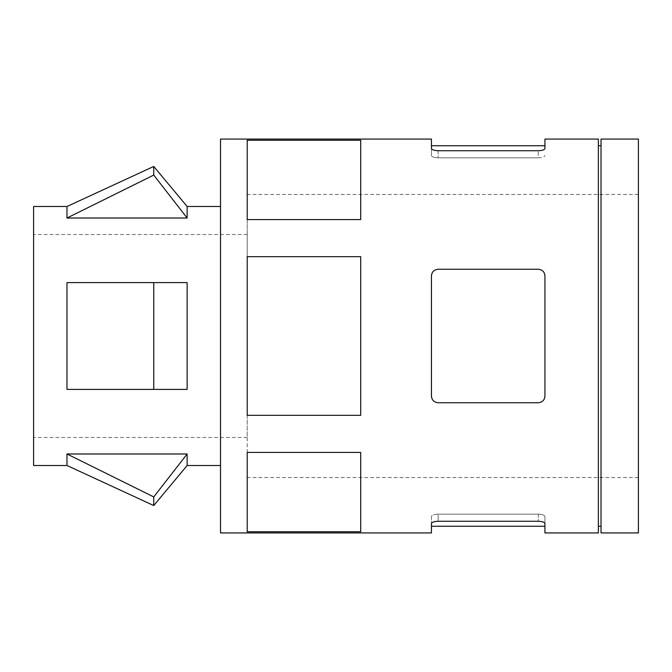 <?xml version="1.0" encoding="UTF-8"?>
<svg xmlns="http://www.w3.org/2000/svg" width="672" height="672" viewBox="0 0 672 672"><rect width="100%" height="100%" fill="white"/><g stroke="black" fill="none" stroke-linecap="round" stroke-linejoin="round"><path stroke-width="0.5" stroke-dasharray="3.36 2.52" d="M544.942 396.077L544.942 275.923C544.622 271.942 542.396 269.716 538.264 269.245C542.396 269.724 544.622 271.95 544.942 275.923C544.622 271.95 542.396 269.724 538.264 269.245L438.136 269.245C434.011 269.716 431.785 271.942 431.458 275.923C431.785 271.942 434.011 269.716 438.136 269.245C434.003 269.724 431.777 271.942 431.458 275.923L431.458 396.077C431.777 400.058 434.003 402.284 438.136 402.755C434.003 402.276 431.777 400.058 431.458 396.077C431.785 400.058 434.011 402.284 438.136 402.755L538.264 402.755C542.396 402.284 544.622 400.058 544.942 396.077L544.942 275.923L544.942 396.077C544.622 400.05 542.396 402.276 538.264 402.755L438.136 402.755L538.264 402.755M431.458 139.07L431.458 155.484C431.777 156.853 434.003 157.634 438.136 157.844C434.011 157.634 431.785 156.853 431.458 155.484L431.458 148.462C431.777 149.78 434.003 150.536 438.136 150.73L538.264 150.73L538.264 157.844C542.405 157.634 544.631 156.853 544.942 155.484C544.622 156.853 542.396 157.634 538.264 157.844L438.136 157.844L538.264 157.844L538.264 150.73M153.762 389.407L153.762 282.593L66.982 282.593L66.982 389.407L187.135 389.407L66.982 389.407M153.762 166.446L153.762 175.073L187.135 218.022L66.982 218.022L66.982 206.497M33.6 336L33.6 234.536L33.6 336M247.212 336L247.212 234.536L247.212 437.464L247.212 256.662L360.696 256.662L360.696 415.338L360.696 256.662L360.696 415.338L247.212 415.338L247.212 194.477L247.212 477.523L247.212 336M638.4 532.93L638.4 139.07M33.6 206.497L33.6 465.503M220.517 139.07L220.517 532.93M187.135 465.503L187.135 453.978L66.982 453.978L66.982 465.503M187.135 218.022L187.135 206.497M187.135 389.407L187.135 282.593L66.982 282.593M431.458 396.077L431.458 275.923L431.458 396.077M598.349 532.93L598.349 139.07M438.136 269.245L538.264 269.245L438.136 269.245M360.696 219.576L360.696 140.238L360.696 219.576L360.696 140.238L247.212 140.238L247.212 219.576L247.212 140.238L247.212 219.576L360.696 219.576M360.696 531.762L360.696 452.424L360.696 531.762L360.696 452.424L247.212 452.424L247.212 531.762L247.212 452.424L247.212 531.762L360.696 531.762M544.942 139.07L544.942 148.462M431.458 532.93L431.458 523.538C431.785 522.22 434.011 521.464 438.136 521.27L438.136 514.156L538.264 514.156C542.396 514.366 544.622 515.147 544.942 516.516L544.942 526.252L544.942 516.516C544.631 515.147 542.405 514.366 538.264 514.156L438.136 514.156C434.003 514.366 431.777 515.147 431.458 516.516L431.458 526.252L431.458 516.516C431.777 515.147 434.003 514.366 438.136 514.156L438.136 521.27L538.264 521.27C542.396 521.464 544.622 522.22 544.942 523.538L544.942 532.93M247.212 415.338L247.212 256.662L247.212 415.338M601.02 532.93L601.02 139.07M598.349 336L598.349 145.748L598.349 336M187.135 282.593L153.762 282.593M153.762 505.554L153.762 496.927L66.982 453.978M187.135 453.978L153.762 496.927M431.458 516.516L431.458 523.538L431.458 516.516M544.942 516.516L544.942 523.538L544.942 516.516M438.136 150.73L438.136 157.844L438.136 150.73M538.264 514.156L538.264 521.27L538.264 514.156M247.212 234.536L33.6 234.536M247.212 437.464L33.6 437.464M638.4 194.477L247.212 194.477M638.4 477.523L247.212 477.523"/><path stroke-width="1.01" d="M544.942 396.077C544.622 400.05 542.396 402.276 538.264 402.755C542.396 402.284 544.622 400.058 544.942 396.077L544.942 275.923C544.622 271.942 542.396 269.716 538.264 269.245L438.136 269.245C434.003 269.716 431.777 271.942 431.458 275.923L431.458 396.077C431.785 400.058 434.011 402.284 438.136 402.755L538.264 402.755M538.264 150.73L438.136 150.73C434.011 150.536 431.785 149.78 431.458 148.462L431.458 139.07L220.517 139.07L220.517 532.93L431.458 532.93L431.458 523.538C431.777 522.22 434.003 521.464 438.136 521.27L538.264 521.27C542.396 521.464 544.622 522.22 544.942 523.538L544.942 532.93L598.349 532.93L598.349 139.07L544.942 139.07L544.942 148.462C544.622 149.78 542.396 150.536 538.264 150.73C542.396 150.536 544.622 149.78 544.942 148.462M187.135 453.978L66.982 453.978L153.762 496.927L187.135 453.978L187.135 465.503L220.517 465.503M187.135 218.022L153.762 175.073L66.982 218.022L153.762 175.073L153.762 166.446L187.135 206.497L187.135 218.022L66.982 218.022L66.982 206.497L153.762 166.446M187.135 282.593L66.982 282.593L187.135 282.593L187.135 389.407L66.982 389.407L66.982 282.593M638.4 139.07L638.4 532.93L601.02 532.93L601.02 139.07L638.4 139.07M66.982 453.978L66.982 465.503L33.6 465.503L33.6 206.497L66.982 206.497M360.696 140.238L360.696 219.576L247.212 219.576L247.212 140.238L360.696 140.238M360.696 256.662L360.696 415.338L247.212 415.338L247.212 256.662L360.696 256.662M360.696 452.424L360.696 531.762L247.212 531.762L247.212 452.424L360.696 452.424M153.762 496.927L153.762 505.554L187.135 465.503M153.762 282.593L153.762 389.407L66.982 389.407M187.135 389.407L153.762 389.407M187.135 206.497L220.517 206.497M598.349 526.252L601.02 526.252M598.349 145.748L601.02 145.748M66.982 465.503L153.762 505.554M544.942 145.748L431.458 145.748M544.942 526.252L431.458 526.252"/></g></svg>
